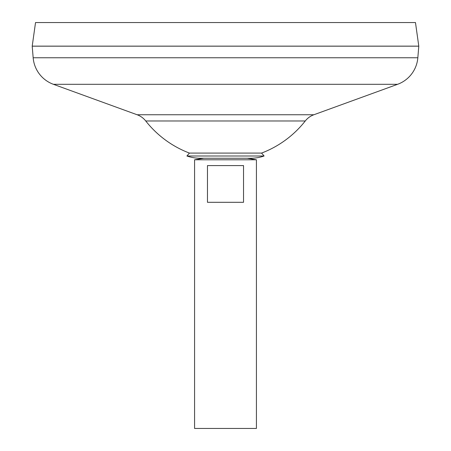 <?xml version="1.0" encoding="UTF-8"?>
<svg xmlns="http://www.w3.org/2000/svg" width="451" height="451" viewBox="0 0 451 451"><rect width="100%" height="100%" fill="white"/><g stroke="black" fill="none" stroke-linecap="round" stroke-linejoin="round"><path stroke-width="0.68" d="M203.722 158.256L194.573 159.784L256.427 159.784L247.278 158.256M243.529 165.579L243.529 202.307L207.471 202.307L207.471 165.579L243.529 165.579M194.573 159.784L194.573 428.45L256.427 428.45L256.427 159.784M35.528 22.55L415.472 22.55L418.787 46.132L32.213 46.132L35.528 22.55M417.835 57.767L418.787 46.171L32.213 46.171L33.165 57.767L417.835 57.767A30.927 30.927 0 0 1 397.585 84.309L313.845 114.763A19.331 19.331 0 0 0 305.265 120.975L145.735 120.975A101.498 101.498 0 0 0 189.443 153.086L261.557 153.086L264.1 155.995L186.9 155.995L189.443 153.086M145.735 120.975A19.331 19.331 0 0 0 137.155 114.763L53.415 84.309A30.927 30.927 0 0 1 33.165 57.767M186.9 155.995A41.323 41.323 0 0 0 200.379 158.256L250.621 158.256A41.323 41.323 0 0 0 264.1 155.995M53.415 84.309L397.585 84.309M137.155 114.763L313.845 114.763M261.557 153.086A101.498 101.498 0 0 0 305.265 120.975"/></g></svg>
